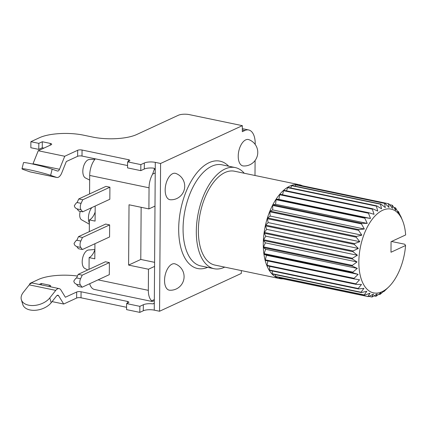 <?xml version="1.0" encoding="UTF-8"?>
<svg xmlns="http://www.w3.org/2000/svg" width="427" height="427" viewBox="0 0 427 427"><rect width="100%" height="100%" fill="white"/><g stroke="black" fill="none" stroke-linecap="round" stroke-linejoin="round"><path stroke-width="0.64" d="M82.395 249.528L78.419 248.701L76.807 246.619A4.756 2.477 -78.2 0 1 76.711 246.486C75.152 245.92 74.271 244.879 74.079 243.363L75.969 240.7L76.748 240.454A4.756 2.477 -78.2 0 1 76.849 240.225L78.504 236.638L82.48 237.465L109.648 224.896L109.563 236.958L82.395 249.528L80.783 247.452A4.756 2.477 -78.2 0 1 80.826 241.052L82.48 237.465M109.387 262.594L109.301 274.657L82.133 287.222L78.157 286.394L76.545 284.318A4.756 2.477 -78.2 0 1 76.444 284.179C74.885 283.613 74.01 282.573 73.812 281.057L75.707 278.393L76.486 278.148A4.756 2.477 -78.2 0 1 76.588 277.918L78.242 274.331L82.219 275.159L109.387 262.594L105.41 261.762L78.242 274.331M82.657 211.829L78.685 211.002L77.068 208.926A4.756 2.477 101.8 0 1 76.972 208.787C75.414 208.221 74.538 207.18 74.341 205.665L76.23 203.001L77.015 202.756A4.756 2.477 101.8 0 1 77.116 202.526L81.087 203.359L82.742 199.767L109.91 187.202L109.83 199.265L82.657 211.829L81.045 209.753A4.756 2.477 -78.2 0 1 81.087 203.359M172.028 264.148A13.472 7.008 -78.2 0 1 175.198 263.923A13.579 13.579 0 0 1 169.722 290.221A13.472 7.008 -78.2 0 1 164.635 278.479A13.472 7.008 -78.2 0 1 172.028 264.148M243.401 165.959A13.472 7.008 -78.2 0 1 238.319 154.222A13.472 7.008 -78.2 0 1 245.706 139.885A13.472 7.008 -78.2 0 1 248.882 139.661A13.579 13.579 0 0 1 243.401 165.959M170.352 199.751A13.472 7.008 -78.2 0 1 165.265 188.008A13.472 7.008 -78.2 0 1 172.657 173.677A13.472 7.008 -78.2 0 1 175.833 173.453A13.579 13.579 0 0 1 170.352 199.751M244.265 173.255A51.667 26.885 101.8 0 0 237.567 168.275A51.667 26.885 101.8 0 0 235.213 167.565A51.667 26.885 101.8 0 0 198.859 210.362A51.667 26.885 101.8 0 0 211.781 268.012A51.667 26.885 101.8 0 0 214.135 268.722A51.667 26.885 101.8 0 0 224.709 267.121M64.739 156.261L77.666 150.283A3.17 0.977 -179.6 0 1 82.053 150.026L128.42 159.687A3.17 0.977 -179.6 0 1 129.851 160.515A3.17 0.977 -179.6 0 1 129.333 161.048L127.593 161.849L140.841 164.608L144.321 163.002A7.926 2.439 -179.6 0 1 155.295 162.372L160.595 163.477L242.339 125.661L189.342 114.623A7.926 2.439 0.4 0 0 178.374 115.253L136.629 134.558A31.694 9.757 -179.6 0 1 92.739 137.083L83.468 135.151A31.694 9.757 0.4 0 0 39.578 137.675L30.883 141.7L38.83 143.355L42.31 141.748L50.258 143.403A3.17 0.977 -179.6 0 1 51.688 144.23A3.17 0.977 -179.6 0 1 51.165 144.758L38.238 150.742L64.739 156.261L59.513 169.279A3.17 1.649 -78.2 0 1 58.173 170.971A3.17 1.649 -78.2 0 1 57.549 171.062A3.17 1.649 -78.2 0 1 57.442 171.03L52.147 169.188L50.637 175.337A15.847 0.913 -166.2 0 0 29.554 169.85A15.847 0.913 -166.2 0 0 21.996 168.798A15.847 0.913 -166.2 0 0 24.142 169.813L30.039 171.867A7.926 4.126 101.8 0 0 30.306 171.942L56.802 177.461A7.926 4.126 101.8 0 0 58.366 177.242A7.926 4.126 101.8 0 0 61.718 173.01L66.318 161.539L77.623 156.314A3.17 0.977 -179.6 0 1 82.011 156.058L127.566 165.553M50.637 175.337L56.535 177.386A7.926 4.126 101.8 0 0 56.802 177.461M38.238 150.742L33.018 163.76A3.17 1.649 -78.2 0 1 32.874 164.091M405.575 245.498L390.993 252.245L391.063 241.693L405.65 234.946A42.791 22.268 101.8 0 0 402.538 220.545A42.791 22.268 101.8 0 0 382.613 210.281A42.791 22.268 101.8 0 0 358.851 261.852A42.791 22.268 101.8 0 0 382.048 291.705A42.791 22.268 101.8 0 0 388.698 286.971A42.791 22.268 101.8 0 0 405.575 245.498L404.743 244.228L391.532 241.479M290.707 187.939L291.737 185.702L380.5 204.191L381.535 208.814L376.844 205.889L288.076 187.394A47.546 24.745 -78.2 0 0 287.643 187.65L376.406 206.145A47.546 24.745 -78.2 0 1 376.844 205.889M376.406 206.145L377.746 211.082L372.787 208.814L284.019 190.319A47.546 24.745 -78.2 0 0 283.597 190.688L372.36 209.182A47.546 24.745 -78.2 0 1 372.787 208.814M372.36 209.182L374.047 214.327L368.864 212.753L280.101 194.258A47.546 24.745 -78.2 0 0 279.696 194.733L368.464 213.228A47.546 24.745 -78.2 0 1 368.864 212.753M368.464 213.228L370.519 218.469L365.181 217.621L276.418 199.126L278.868 199.372L279.696 194.733M388.698 286.971L384.353 291.145A47.546 24.745 -78.2 0 1 383.926 291.518L384.738 290.451L380.308 294.182A47.546 24.745 -78.2 0 1 379.87 294.443L380.948 292.714L376.214 296.135A47.546 24.745 -78.2 0 1 375.776 296.274L377.169 293.952L372.168 296.957A47.546 24.745 -78.2 0 1 371.746 296.973L373.486 294.123L368.282 296.626A47.546 24.745 -78.2 0 1 367.882 296.519L369.995 293.226L364.642 295.148A47.546 24.745 -78.2 0 1 364.274 294.924L366.782 291.283L361.338 292.564A47.546 24.745 -78.2 0 1 361.007 292.228L363.927 288.342L358.45 288.94A47.546 24.745 -78.2 0 1 358.173 288.497L361.498 284.478L356.059 284.355A47.546 24.745 -78.2 0 1 355.835 283.822L359.55 279.781L354.213 278.932A47.546 24.745 -78.2 0 1 354.052 278.313L358.141 274.374L352.964 272.8A47.546 24.745 -78.2 0 1 352.867 272.116L357.298 268.38L352.339 266.112A47.546 24.745 -78.2 0 1 352.307 265.375L357.047 261.959L352.355 259.029A47.546 24.745 -78.2 0 1 352.392 258.26L357.394 255.255L353.012 251.727A47.546 24.745 -78.2 0 1 353.118 250.948L358.322 248.445L354.287 244.388A47.546 24.745 -78.2 0 1 354.458 243.614L359.817 241.693L356.161 237.193A47.546 24.745 -78.2 0 1 356.396 236.446L361.84 235.16L358.579 230.313A47.546 24.745 -78.2 0 1 358.867 229.614L364.343 229.016L361.488 223.924A47.546 24.745 -78.2 0 1 361.818 223.284L367.257 223.406L364.807 218.186A47.546 24.745 -78.2 0 1 365.181 217.621M283.053 278.868A47.941 24.947 -78.2 0 1 279.813 278.601A47.941 24.947 -78.2 0 1 263.79 235.272A47.941 24.947 -78.2 0 1 289.912 186.06A47.941 24.947 -78.2 0 1 299.37 184.736A47.941 24.947 -78.2 0 1 302.444 185.788M279.813 278.601L214.898 265.076A47.941 24.947 -78.2 0 1 198.87 221.746A47.941 24.947 -78.2 0 1 224.992 172.535A47.941 24.947 -78.2 0 1 234.455 171.211L299.37 184.736M89.36 223.091A10.301 5.359 -78.2 0 1 91.81 207.597M89.355 224.196L81.525 219.782A6.901 3.592 -78.2 0 1 80.271 211.333M89.665 180.061L85.464 177.968A9.511 4.948 -78.2 0 1 83.003 168.959A9.511 4.948 -78.2 0 1 88.106 159.837A9.511 4.948 -78.2 0 1 89.307 159.522L94.991 159.228M94.885 249.517L88.608 249.998A9.511 4.948 101.8 0 0 87.476 250.302A9.511 4.948 101.8 0 0 82.384 259.365A9.511 4.948 101.8 0 0 84.77 268.407L87.7 269.96M78.504 236.638L105.677 224.068L109.648 224.896M82.742 199.767L78.765 198.939L105.939 186.375L109.91 187.202M95.189 206.038L95.082 221.106L89.382 219.921L89.302 231.642M94.922 243.732L94.815 258.805L89.12 257.614L89.04 269.336M154.328 300.816L152.039 301.462L151.724 300.789A15.847 8.246 -78.2 0 1 148.334 290.339L148.479 269.229L154.569 266.411L154.312 302.599L154.014 303.485L152.893 303.875L154.142 303.293M127.593 161.849L127.55 167.88L140.798 170.64L144.278 169.033A7.926 2.439 -179.6 0 1 153.837 168.169L155.241 169.909L154.99 206.097L148.9 208.915L129.029 204.773L128.607 265.087L148.479 269.229M148.9 208.915L149.05 187.805A15.847 8.246 -78.2 0 1 152.61 174.131L154.59 168.5M89.563 193.943L89.697 175.438A15.847 8.246 -78.2 0 1 95.328 158.833M155.22 172.924L152.61 174.131M151.724 300.789L154.334 299.583M95.146 212.064A12.677 6.597 -78.2 0 1 89.382 219.921M152.039 301.462L94.442 289.463A15.847 8.246 -78.2 0 1 89.681 283.731M94.879 249.763A12.677 6.597 -78.2 0 1 89.12 257.614M128.607 265.087L140.782 259.456L141.145 207.298M140.782 259.456L154.595 262.333M352.339 266.112L263.576 247.617A47.546 24.745 -78.2 0 1 263.544 246.881L265.397 242.862L263.587 240.534A47.546 24.745 -78.2 0 1 263.63 239.766L265.743 236.163L264.244 233.233A47.546 24.745 -78.2 0 1 264.35 232.453L266.672 229.352L265.525 225.894A47.546 24.745 -78.2 0 1 265.695 225.12L268.167 222.595L267.398 218.699A47.546 24.745 -78.2 0 1 267.628 217.951L270.19 216.067L269.816 211.819A47.546 24.745 -78.2 0 1 270.104 211.119L272.693 209.919L272.72 205.435A47.546 24.745 -78.2 0 1 273.056 204.789L275.607 204.309L276.045 199.692A47.546 24.745 -78.2 0 1 276.418 199.126M357.298 268.38L265.647 249.288L263.576 247.617M352.867 272.116L264.105 253.622L265.647 249.288M352.964 272.8L264.201 254.305A47.546 24.745 -78.2 0 1 264.105 253.622M358.141 274.374L266.491 255.277L264.201 254.305M354.052 278.313L265.29 259.819L266.491 255.277M354.213 278.932L265.45 260.438A47.546 24.745 -78.2 0 1 265.29 259.819M355.835 283.822L267.072 265.327L267.857 260.94M356.059 284.355L267.297 265.861A47.546 24.745 -78.2 0 1 267.072 265.327M358.173 288.497L269.41 270.003L269.752 266.373M358.45 288.94L269.688 270.446A47.546 24.745 -78.2 0 1 269.41 270.003M361.007 292.228L272.245 273.734L272.266 270.98M361.338 292.564L272.57 274.07A47.546 24.745 -78.2 0 1 272.245 273.734M364.274 294.924L275.506 276.434L275.351 274.652M364.642 295.148L275.874 276.653A47.546 24.745 -78.2 0 1 275.506 276.434M367.882 296.519L279.119 278.025L278.975 277.299M368.282 296.626L279.514 278.132A47.546 24.745 -78.2 0 1 279.119 278.025M371.746 296.973L368.827 296.365M375.776 296.274L373.961 295.895M379.87 294.443L378.877 294.235M383.926 291.518L383.579 291.444M397.478 211.226L398.258 211.392A47.546 24.745 -78.2 0 1 398.54 211.835L400.478 215.934M398.258 211.392L398.556 213.19L395.701 208.098A47.546 24.745 -78.2 0 0 395.375 207.762L393.833 207.442M395.375 207.762L395.701 210.249L392.44 205.403A47.546 24.745 -78.2 0 0 392.071 205.179L389.525 204.65M392.071 205.179L392.488 208.307L388.832 203.807A47.546 24.745 -78.2 0 0 388.431 203.706L299.669 185.211L299.428 185.531M388.431 203.706L388.997 207.41L384.967 203.353L296.199 184.859A47.546 24.745 -78.2 0 0 295.778 184.88L384.546 203.375L385.314 207.581L380.937 204.053L292.169 185.558A47.546 24.745 -78.2 0 0 291.737 185.702M295.03 186.156L295.778 184.88M286.506 190.837L287.643 187.65M282.519 194.765L283.597 190.688M370.519 218.469L278.868 199.372M364.807 218.186L276.045 199.692M367.257 223.406L275.607 204.309M361.818 223.284L273.056 204.789M361.488 223.924L272.72 205.435M364.343 229.016L272.693 209.919M358.867 229.614L270.104 211.119M358.579 230.313L269.816 211.819M361.84 235.16L270.19 216.067M356.396 236.446L267.628 217.951M356.161 237.193L267.398 218.699M359.817 241.693L268.167 222.595M354.458 243.614L265.695 225.12M354.287 244.388L265.525 225.894M358.322 248.445L266.672 229.352M353.118 250.948L264.35 232.453M353.012 251.727L264.244 233.233M357.394 255.255L265.743 236.163M352.392 258.26L263.63 239.766M352.355 259.029L263.587 240.534M357.047 261.959L265.397 242.862M352.307 265.375L263.544 246.881M380.5 204.191A47.546 24.745 -78.2 0 1 380.937 204.053M384.546 203.375A47.546 24.745 -78.2 0 1 384.967 203.353M400.654 215.971A47.546 24.745 -78.2 0 1 400.809 216.34L402.538 220.545M254.994 175.492L255.1 160.509M255.207 144.459L255.213 143.755A19.018 9.896 101.8 0 0 248.658 129.963A19.018 9.896 101.8 0 0 244.906 130.486L242.296 131.692L242.339 125.661M160.595 163.477L159.559 311.246L241.308 273.429L241.324 270.585M242.317 128.751A19.018 9.896 -78.2 0 1 243.358 128.858L248.658 129.963M154.99 206.097L154.569 266.411M59.15 288.604L32.655 283.085A7.926 4.126 -78.2 0 0 29.249 284.857L23.282 292.399A15.847 9.757 -16.7 0 0 21.35 299.701A15.847 9.757 -16.7 0 0 28.609 305.177A15.847 9.757 -16.7 0 0 49.783 297.918L55.745 290.381A7.926 4.126 -78.2 0 1 59.15 288.604A7.926 4.126 -78.2 0 1 60.901 289.976L65.368 297.245L76.673 292.02A3.17 0.977 -179.6 0 1 81.066 291.764L127.433 301.425A3.17 0.977 -179.6 0 1 128.863 302.252A3.17 0.977 -179.6 0 1 128.346 302.786L126.605 303.586L126.563 309.618L139.81 312.377L143.291 310.771A7.926 2.439 -179.6 0 1 154.259 310.141L159.559 311.246M52.083 301.606L63.703 304.029L76.63 298.051A3.17 0.977 -179.6 0 1 81.023 297.795L126.579 307.291M126.605 303.586L139.853 306.346L143.333 304.739A7.926 2.439 -179.6 0 1 152.893 303.875M77.458 276.034A31.694 9.757 0.4 0 0 38.585 279.413L29.89 283.437L30.589 283.581M39.225 284.451L41.318 283.485L49.265 285.14A3.17 0.977 -179.6 0 1 50.696 285.967A3.17 0.977 -179.6 0 1 50.178 286.496L49.826 286.661M30.883 141.7L30.84 147.731L38.788 149.386L42.268 147.779L43.906 148.121M139.81 312.377L139.853 306.346M63.703 304.029L58.632 295.772A3.17 1.649 101.8 0 0 57.933 295.222A3.17 1.649 101.8 0 0 56.567 295.932L51.213 302.706A15.847 9.757 163.3 0 1 30.039 309.959A15.847 9.757 163.3 0 1 22.78 304.488L21.35 299.701M41.307 284.889L41.318 283.485M29.885 284.152L29.89 283.437M140.841 164.608L140.798 170.64M38.83 143.355L38.788 149.386M42.31 141.748L42.268 147.779M21.996 168.798L23.506 162.65A15.847 0.913 13.8 0 1 31.059 163.701A15.847 0.913 13.8 0 1 52.147 169.188M78.765 198.939L77.116 202.526M82.133 287.222L80.516 285.145A4.756 2.477 -78.2 0 1 80.564 278.751L82.219 275.159M235.213 167.565L221.965 164.806A51.667 26.885 101.8 0 0 211.771 166.231A51.667 26.885 101.8 0 0 183.898 216.948A51.667 26.885 101.8 0 0 198.534 265.252A51.667 26.885 101.8 0 0 200.887 265.962L214.135 268.722M30.039 171.867L56.535 177.386M33.018 163.76L59.513 169.279M207.597 267.361A54.832 28.534 -78.2 0 1 178.694 228.045A54.832 28.534 -78.2 0 1 209.139 162.66A54.832 28.534 -78.2 0 1 228.675 166.204M98.05 279.861L148.334 290.339M89.697 175.438L149.05 187.805M155.295 162.372L155.241 169.909M154.259 310.141L154.312 302.599M244.906 130.486L242.306 129.947M143.291 310.771L143.333 304.739M144.321 163.002L144.278 169.033M127.422 303.207L127.433 301.425M81.023 297.795L81.066 291.764M76.63 298.051L76.673 292.02M49.783 297.918L51.213 302.706M57.074 295.447L58.632 295.772M49.26 286.544L49.265 285.14M50.258 143.403L50.242 145.185M77.666 150.283L77.623 156.314M82.053 150.026L82.011 156.058M128.42 159.687L128.41 161.475M29.249 284.857L55.745 290.381M77.068 208.926L81.045 209.753M76.588 277.918L80.564 278.751M76.545 284.318L80.516 285.145M76.849 240.225L80.826 241.052M76.807 246.619L80.783 247.452M76.337 202.958L77.073 202.617M75.809 278.351L76.55 278.009M76.075 240.652L76.812 240.31"/></g></svg>
